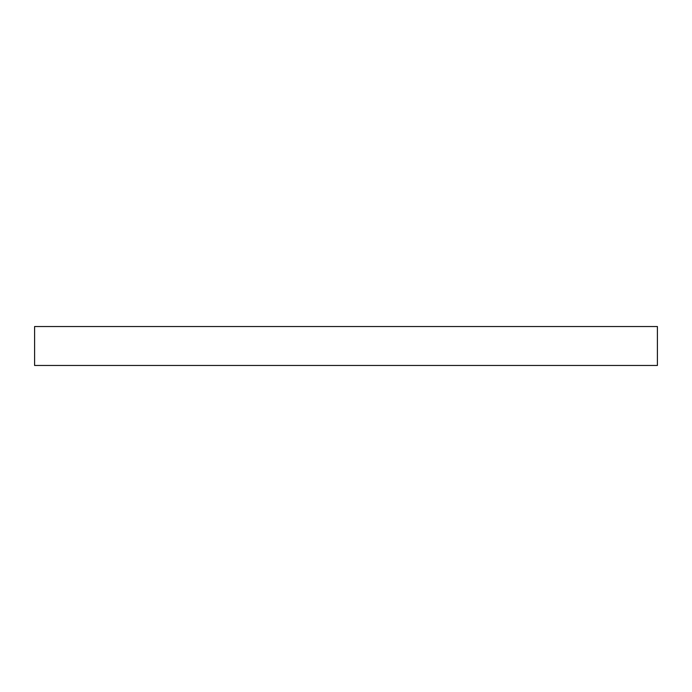 <?xml version="1.0" encoding="UTF-8"?>
<svg xmlns="http://www.w3.org/2000/svg" width="692" height="692" viewBox="0 0 692 692"><rect width="100%" height="100%" fill="white"/><g stroke="black" fill="none" stroke-linecap="round" stroke-linejoin="round"><path stroke-width="1.04" d="M657.4 326.538L657.4 365.462L34.6 365.462L34.6 326.538L657.4 326.538"/></g></svg>
